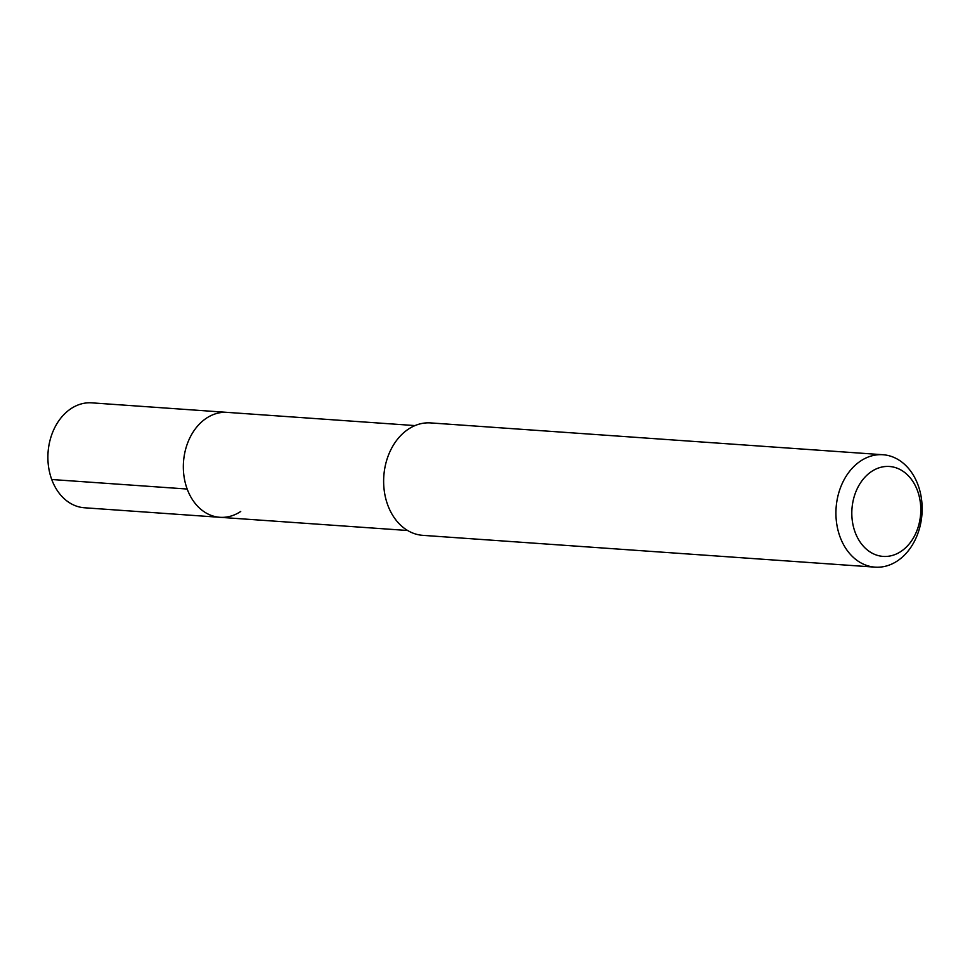 <?xml version="1.0" encoding="UTF-8"?>
<svg xmlns="http://www.w3.org/2000/svg" width="970" height="970" viewBox="0 0 970 970"><rect width="100%" height="100%" fill="white"/><g stroke="black" fill="none" stroke-linecap="round" stroke-linejoin="round"><path stroke-width="1.45" d="M415.027 425.587L91.823 402.853A52.586 40.17 94 0 0 70.968 408.673A52.586 40.17 94 0 0 48.5 466.388A52.586 40.17 94 0 0 84.438 507.771L219.887 517.301A52.586 40.17 -86 0 1 183.948 475.918A52.586 40.17 -86 0 1 206.416 418.203A52.586 40.17 -86 0 1 227.271 412.371A52.586 40.17 94 0 0 206.416 418.203A52.586 40.17 94 0 0 183.948 475.918A52.586 40.17 94 0 0 219.887 517.301A52.586 40.17 -86 0 0 240.73 511.469M882.991 454.736L430.704 422.92A56.345 43.044 94 0 0 408.358 429.164A56.345 43.044 94 0 0 384.29 491.002A56.345 43.044 94 0 0 422.787 535.343L875.086 567.147A56.345 43.044 -86 0 1 836.577 522.818A56.345 43.044 -86 0 1 860.657 460.98A56.345 43.044 -86 0 1 882.991 454.736A56.345 43.044 -86 0 1 921.5 499.065A56.345 43.044 -86 0 1 897.42 560.903A56.345 43.044 -86 0 1 875.086 567.147M900.997 551.421A45.081 34.435 -86 0 1 855.103 532.19A45.081 34.435 -86 0 1 871.593 471.481A45.081 34.435 -86 0 1 917.499 490.711A45.081 34.435 -86 0 1 900.997 551.421M51.725 479.507L187.174 489.038M407.642 530.505L219.887 517.301"/></g></svg>
